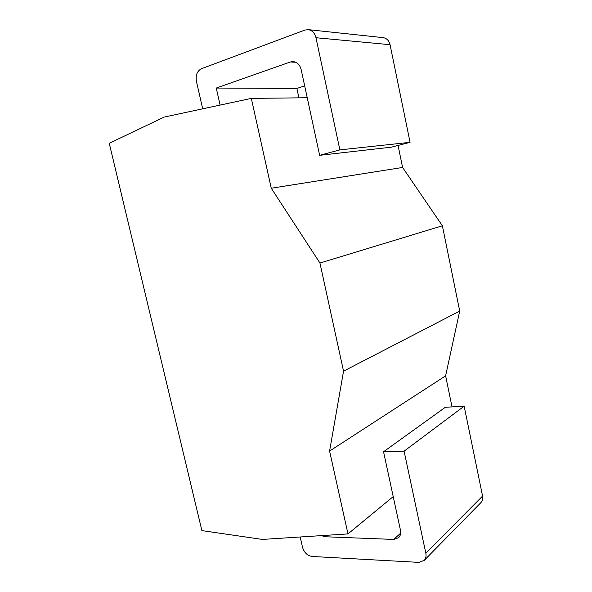 <?xml version="1.0" encoding="UTF-8"?>
<svg xmlns="http://www.w3.org/2000/svg" width="592" height="592" viewBox="0 0 592 592"><rect width="100%" height="100%" fill="white"/><g stroke="black" fill="none" stroke-linecap="round" stroke-linejoin="round"><path stroke-width="0.89" d="M262.345 539.423L201.894 530.602L109.246 143.301L164.25 117.061L251.326 98.39L271.262 188.234L319.946 263.033L343.538 371.169L329.589 451.067L347.978 533.917L262.345 539.423M347.978 533.917L393.214 496.599M329.589 451.067L445.613 375.846L452.022 406.904M343.538 371.169L459.71 311.066L445.613 375.846M319.946 263.033L442.379 225.781L459.71 311.066M271.262 188.234L402.597 167.462L442.379 225.781M251.326 98.39L307.233 97.754M398.053 145.447L402.597 167.462M308.336 29.652L383.209 37.651C386.761 38.295 389.04 40.641 390.061 44.696L315.973 37.725C314.774 33.056 312.228 30.37 308.336 29.652L304.828 30.081L201.465 68.716C197.173 70.981 195.486 75.162 196.411 81.274L202.686 108.817M315.973 37.725L339.875 149.88L319.643 155.311L301.18 69.664C299.892 64.817 297.221 62.123 293.166 61.583L290.332 61.982L216.258 88.053L220.098 105.087M300.174 536.996L302.512 547.245C304.17 552.602 307.359 555.673 312.088 556.465L418.847 562.385L424.235 560.38C425.87 558.537 426.403 556.147 425.833 553.209L404.092 451.178L464.15 406.186L482.576 496.074C483.05 498.664 482.532 500.817 481.007 502.519L424.235 560.38M404.092 451.178L383.542 451.748L400.458 530.195C401.058 533.333 400.444 535.834 398.623 537.699L393.754 539.438L325.208 536.759L321.412 535.627M304.673 85.877L296.881 88.437L298.916 97.85M390.061 44.696L410.071 142.324L391.423 147.164L319.643 155.311M383.542 451.748L445.325 407.296L464.15 406.186M216.258 88.053L296.881 88.437M339.875 149.88L410.071 142.324M290.332 61.982L295.763 62.249M325.208 536.759L327.087 535.264M393.754 539.438L400.666 533.126M482.576 496.074L425.833 553.209"/></g></svg>
